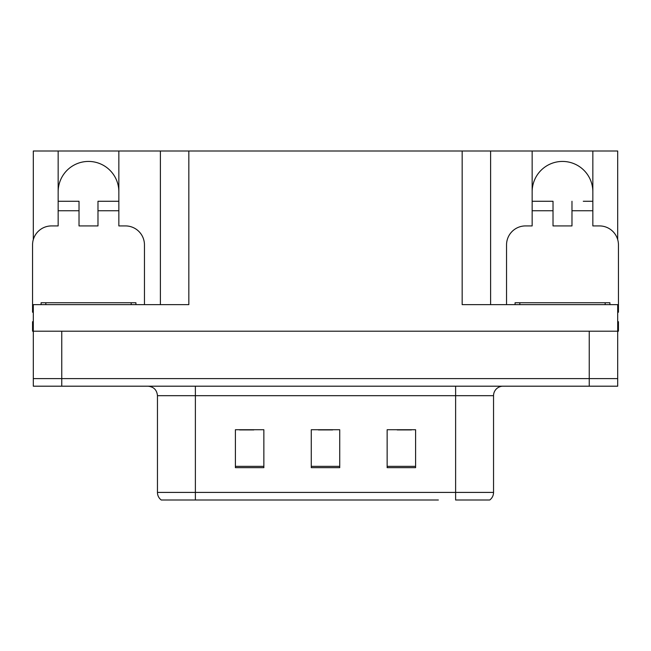 <?xml version="1.0" encoding="UTF-8"?>
<svg xmlns="http://www.w3.org/2000/svg" width="651" height="651" viewBox="0 0 651 651"><rect width="100%" height="100%" fill="white"/><g stroke="black" fill="none" stroke-linecap="round" stroke-linejoin="round"><path stroke-width="0.98" d="M58.159 191.776A30.345 30.345 0 0 1 88.503 161.432A30.345 30.345 0 0 1 118.848 191.776M33.307 312.236A18.969 18.969 0 0 0 32.55 312.22L32.55 244.89A18.969 18.969 0 0 1 51.519 225.921L58.159 225.921L58.159 210.745L79.023 210.745L79.023 225.921L97.984 225.921L97.984 210.745L118.848 210.745L118.848 150.999L462.161 150.999L462.161 304.635L617.693 304.635L617.693 331.188L33.307 331.188L33.307 378.605L61.764 378.605L33.307 378.605L33.307 386.198L61.764 386.198L61.764 378.605L589.236 378.605L61.764 378.605L61.764 331.188M33.307 321.708L32.55 321.708L32.55 331.188L33.307 331.188L33.307 304.635L188.839 304.635L188.839 150.999M79.023 210.745L79.023 201.265L58.159 201.265L58.159 150.999L33.307 150.999L33.307 239.576M61.764 386.198L617.693 386.198L617.693 378.605L589.236 378.605L617.693 378.605L617.693 331.188L618.45 331.188L618.45 321.708L617.693 321.708M506.543 304.635L506.543 244.89A18.969 18.969 0 0 1 525.512 225.921L532.152 225.921L532.152 210.745L553.016 210.745L553.016 225.921L571.977 225.921L571.977 210.745L592.841 210.745L592.841 150.999L617.693 150.999L617.693 239.576M160.39 150.999L160.39 304.635M462.161 150.999L490.61 150.999L490.61 304.635M490.61 150.999L532.152 150.999L532.152 210.745M592.841 150.999L532.152 150.999M58.159 150.999L118.848 150.999M592.841 191.776A30.345 30.345 0 0 0 562.497 161.432A30.345 30.345 0 0 0 532.152 191.776M489.235 500.001L455.619 500.001L455.619 492.408L493.548 492.408L493.548 395.678A9.48 9.48 0 0 1 503.036 386.198M438.359 500.001L161.245 500.001A9.48 9.48 0 0 1 157.452 492.408L157.452 395.678C156.891 389.916 153.726 386.759 147.964 386.198M415.598 467.662L415.598 429.725L387.142 429.725L387.142 467.662L415.598 467.662M263.858 467.662L263.858 429.725L235.402 429.725L235.402 467.662L263.858 467.662M339.724 467.662L339.724 429.725L311.276 429.725L311.276 467.662L339.724 467.662M455.619 500.001L485.963 500.001M157.452 492.408L195.381 492.408L195.381 500.001L182.752 500.001M239.576 429.92L253.8 429.92M397.2 429.92L411.424 429.92M318.388 429.92L332.612 429.92M118.848 210.745L118.848 225.921L125.488 225.921A18.969 18.969 0 0 1 144.457 244.89L144.457 304.635M118.848 201.265L97.984 201.265L97.984 210.745M58.159 201.265L58.159 210.745M553.016 210.745L553.016 201.265L532.152 201.265M592.841 210.745L592.841 225.921L599.481 225.921A18.969 18.969 0 0 1 618.45 244.89L618.45 312.22A18.969 18.969 0 0 0 617.693 312.236M592.841 201.265L583.28 201.265M571.977 201.265L571.977 210.745M541.713 201.265L553.016 201.265M41.086 304.635L41.086 302.739L135.921 302.739L135.921 304.635M515.079 304.635L515.079 302.739L609.914 302.739L609.914 304.635M589.236 331.188L589.236 386.198M455.619 386.198L455.619 395.678L157.452 395.678M493.548 395.678L455.619 395.678L455.619 492.408L195.381 492.408L195.381 386.198M339.724 466.344L311.276 466.344M263.858 466.344L235.402 466.344M415.598 466.344L387.142 466.344M45.83 302.739L45.83 304.635M131.176 302.739L131.176 304.635M519.823 302.739L519.823 304.635M605.17 302.739L605.17 304.635M489.755 500.001C492.213 498.064 493.474 495.533 493.548 492.408"/></g></svg>
